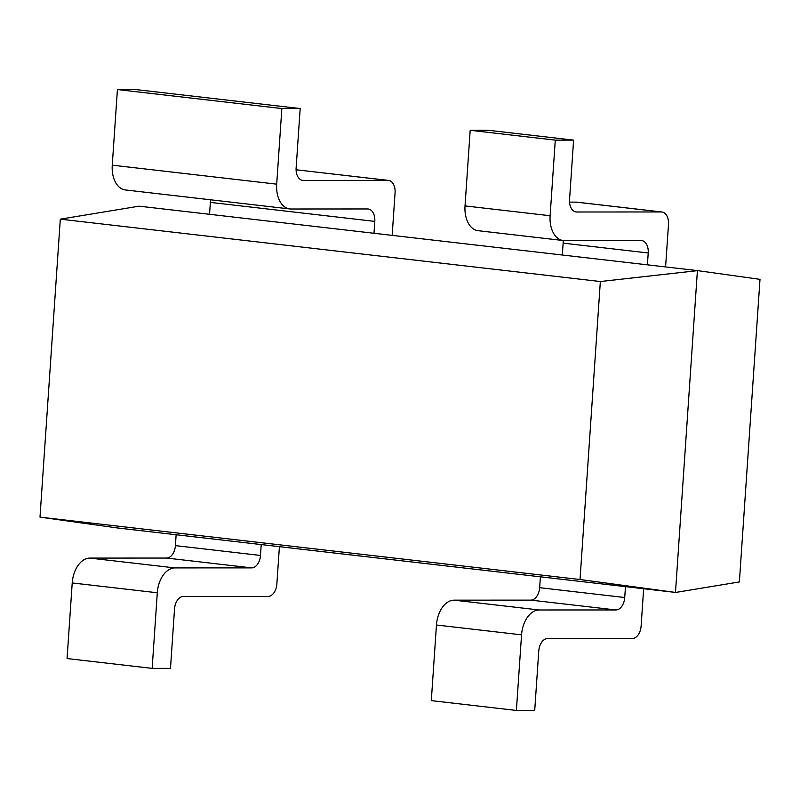 <?xml version="1.0" encoding="UTF-8"?>
<svg xmlns="http://www.w3.org/2000/svg" width="800" height="800" viewBox="0 0 800 800"><rect width="100%" height="100%" fill="white"/><g stroke="black" fill="none" stroke-linecap="round" stroke-linejoin="round"><path stroke-width="1.2" d="M139.09 206.17L697.61 270.63L600.35 281.53L60.31 219.16L139.09 206.17M697.41 270.66L675.48 592.42L580.03 579.52L40 517.14L117.4 527.96L675.67 592.44L739.37 581.94L760 279.35L697.61 270.63M60.31 219.16L40 517.14M600.35 281.53L580.03 579.52M563.19 240.52L478.11 230.69A24.95 15.87 -83.4 0 1 465.03 205.91L470.19 130.3L555.28 140.13L550.12 215.74A24.95 15.87 96.6 0 0 563.19 240.52A24.95 15.87 96.6 0 0 564.36 240.58L641.1 240.54A12.47 7.94 -83.4 0 1 641.68 240.58A12.47 7.94 -83.4 0 1 648.22 252.97L647.41 264.83M562.32 255L563.13 243.14A12.47 7.94 96.6 0 0 563.13 240.51M661.37 211.96L576.29 202.13A12.47 7.94 -83.4 0 1 576.87 202.16L661.96 211.99A12.47 7.94 96.6 0 0 661.37 211.96L576.67 212A12.47 7.94 -83.4 0 1 576.09 211.97A12.47 7.94 -83.4 0 1 569.55 199.58L573.6 140.12L555.28 140.13M576.29 202.13L569.54 202.13M573.6 140.12L488.52 130.29L470.19 130.3M516.39 710.45L431.31 700.62L436.46 625.01A24.95 15.87 -83.4 0 1 454.09 600.16L530.83 600.12A12.47 7.94 96.6 0 0 539.64 587.69L624.73 597.52A12.47 7.94 -83.4 0 1 615.91 609.95L539.18 609.98A24.95 15.87 96.6 0 0 521.55 634.84L516.39 710.45L534.72 710.44L538.77 650.99A12.47 7.94 -83.4 0 1 547.59 638.56L632.29 638.51A12.47 7.94 96.6 0 0 641.11 626.09L643.65 588.74M540.38 576.82L539.64 587.69M665.59 266.93L668.49 224.38A12.47 7.94 96.6 0 0 661.96 211.99M625.47 586.64L624.73 597.52M289.77 208.94L125.33 189.94A24.95 15.87 -83.4 0 1 112.26 165.17L117.42 89.56L281.85 108.55L276.7 184.16A24.95 15.87 96.6 0 0 289.77 208.94A24.95 15.87 96.6 0 0 290.94 209L367.67 208.96A12.47 7.94 -83.4 0 1 368.26 209A12.47 7.94 -83.4 0 1 374.79 221.39L373.99 233.25M209.55 214.26L210.36 202.39A12.47 7.94 96.6 0 0 210.36 199.76M392.17 235.35L395.07 192.8A12.47 7.94 96.6 0 0 388.53 180.41A12.47 7.94 96.6 0 0 387.95 180.38L303.25 180.42A12.47 7.94 -83.4 0 1 302.66 180.39A12.47 7.94 -83.4 0 1 296.13 168L300.18 108.54L135.74 89.55L117.42 89.56M300.18 108.54L281.85 108.55M152.15 668.38L67.06 658.55L72.22 582.94A24.95 15.87 -83.4 0 1 89.85 558.09L166.58 558.05A12.47 7.94 96.6 0 0 175.4 545.62L260.48 555.45A12.47 7.94 -83.4 0 1 251.67 567.88L174.93 567.91A24.95 15.87 96.6 0 0 157.3 592.77L152.15 668.38L170.48 668.37L174.53 608.92A12.47 7.94 -83.4 0 1 183.34 596.49L268.05 596.44A12.47 7.94 96.6 0 0 276.86 584.02L279.41 546.67M176.14 534.75L175.4 545.62M261.22 544.57L260.48 555.45M550.12 215.74L465.03 205.91M575.51 211.86L576.67 212M563.13 243.14L648.22 252.97M521.55 634.84L436.46 625.01M539.18 609.98L454.09 600.16M530.83 600.12L615.91 609.95M276.7 184.16L112.26 165.17M302.09 180.29L303.25 180.42M387.95 180.38L296.09 169.77L388.53 180.41M210.36 202.39L374.79 221.39M157.3 592.77L72.22 582.94M174.93 567.91L89.85 558.09M166.58 558.05L251.67 567.88"/></g></svg>
